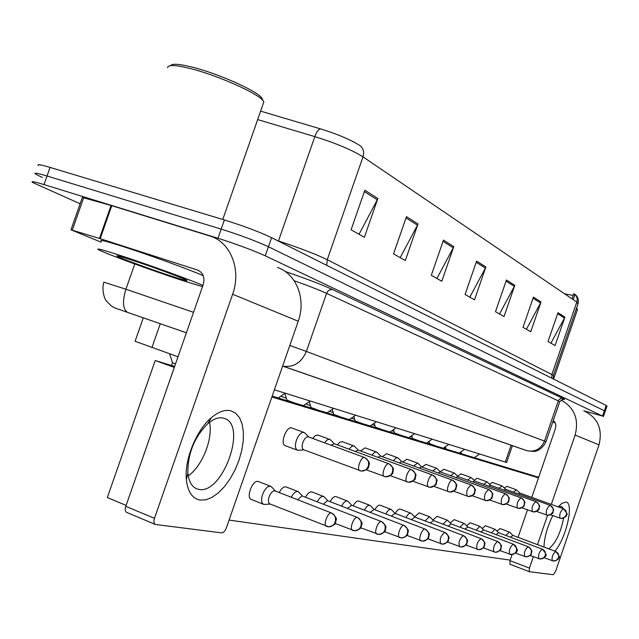 <?xml version="1.0" encoding="UTF-8"?>
<svg xmlns="http://www.w3.org/2000/svg" width="639" height="639" viewBox="0 0 639 639"><rect width="100%" height="100%" fill="white"/><g stroke="black" fill="none" stroke-linecap="round" stroke-linejoin="round"><path stroke-width="0.96" d="M178.009 356.794L135.093 341.266L143.288 317.847L133.863 314.58L186.404 332.775L143.288 317.847M506.607 462.468L274.387 389.806M80.115 203.761L32.397 182.379C30.736 180.989 34.61 181.724 44.027 184.591L217.971 238.267C237.045 244.346 252.804 250.192 265.265 255.808L602.545 416.069L604.366 410.773L268.428 246.75L604.366 410.773L606.179 405.469L606.986 406.108M217.971 238.267L221.166 229.105C240.256 235.136 256.007 241.015 268.428 246.75C256.007 241.015 240.256 235.136 221.166 229.105L47.046 176.005L221.166 229.105L224.369 219.944C243.467 225.926 259.21 231.845 271.583 237.684L606.179 405.469M42.262 177.514L35.369 173.944C33.723 172.482 37.621 173.169 47.046 176.005C37.621 173.169 33.723 172.482 35.369 173.944M578.015 303.852L576.801 302.103C577.76 298.685 576.913 295.961 574.261 293.94L575.404 295.074L574.581 295.625M320.538 128.894C337.743 134.246 350.859 139.797 359.885 145.548C363.375 148.224 364.414 152.002 363.008 156.867C351.985 149.973 335.93 143.224 314.827 136.626C316.624 131.834 318.526 129.254 320.538 128.894L260.616 111.138M38.332 165.517C36.719 163.983 40.632 164.622 50.066 167.418L224.369 219.944M541.025 301.951L530.761 331.737L523.006 327.336L533.421 297.127L541.025 301.951L540.586 302.958L533.046 298.205M564.9 317.096L555.107 345.547L548.038 341.538L557.967 312.695L564.9 317.096L564.477 318.054L557.615 313.717M453.786 246.638L441.805 281.256L431.285 275.289L443.474 240.088L453.786 246.638L453.275 247.812L443.035 241.342M418.01 223.946L405.318 260.552L393.544 253.867L406.46 216.621L418.01 223.946L417.467 225.192L405.997 217.947M377.857 198.489L364.374 237.317L351.091 229.784L364.837 190.23L377.857 198.489L377.282 199.807L364.35 191.636M514.802 285.321L504.027 316.561L495.481 311.712L506.423 280.01L514.802 285.321L514.339 286.384L506.04 281.136M485.872 266.982L474.521 299.819L465.072 294.459L476.598 261.103L485.872 266.982L485.384 268.092L476.191 262.286M564.604 293.82L573.151 295.442M574.709 295.242L573.726 293.788L571.985 298.836M469.817 297.151L485.384 268.092M499.498 313.997L514.339 286.384M359.022 234.281L377.282 199.807M400.206 257.645L417.467 225.192M436.9 278.476L453.275 247.812M550.914 343.167L564.477 318.054M526.408 329.261L540.586 302.958M602.545 416.069L584.358 410.973M526.352 450.511L282.63 366.099L527.471 450.846C535.402 452.077 541.073 448.802 544.5 441.022L558.31 400.861L326.569 293.357C319.452 290.106 308.645 285.889 294.14 280.713M169.623 353.846L172.458 362.696L175.517 363.934M271.831 487.19L270.361 486.223C267.374 486.239 264.77 488.995 262.549 494.506C260.992 499.658 261.327 502.925 263.548 504.323L265.017 504.427M275.297 491.032L274.746 490.816C272.597 490.832 270.72 492.837 269.123 496.815C267.997 500.537 268.228 502.901 269.826 503.907L270.161 504.003M305.067 433.202L304.148 432.499C301.288 432.02 298.709 434.592 296.408 440.231C294.851 445.439 295.162 448.762 297.367 450.199L298.868 450.279M308.517 436.916L308.254 436.82C306.225 436.709 304.436 438.594 302.87 442.484C301.744 446.254 301.967 448.658 303.541 449.688L303.765 449.76M299.036 492.318L297.718 491.471C295.53 491.335 293.373 493.26 291.272 497.238M302.503 496.104L302.007 495.912L297.566 499.698M324.452 497.126L323.278 496.375C321.265 496.247 319.26 498.061 317.256 501.823M327.919 500.848L327.472 500.68L323.358 504.195M348.271 501.631L347.217 500.968C345.356 500.848 343.478 502.566 341.577 506.12M351.714 505.297L347.496 508.412M280.825 396.188L286.328 398.169M370.62 505.864L369.669 505.273C367.952 505.161 366.187 506.791 364.382 510.154M374.039 509.467L370.133 512.374M330.706 440.063L329.892 439.448C328.27 438.929 326.505 440.055 324.588 442.819M334.149 443.722L330.994 445.175M284.834 393.448L286.959 400.142L294.339 402.889M354.693 446.485L353.359 445.806L351.977 446.166L349.006 449.169M358.128 450.088L355.22 451.446M309.244 401.651L311.105 407.506L318.39 410.214M377.178 452.516L375.972 451.909L374.678 452.26L371.882 455.12M380.604 456.062L377.921 457.332M199.975 500.057C192.235 498.516 187.69 491.71 186.356 479.633C184.256 459.832 196.301 430.151 211.405 417.65C218.594 411.62 225.144 409.351 231.046 410.837L235.879 413.369L239.649 417.954L242.189 424.336L243.403 432.18L243.235 441.102L241.718 450.679L238.93 460.463L234.992 470L230.096 478.859L224.457 486.614L218.33 492.893L212.004 497.374L205.782 499.81L199.975 500.057M223.554 418.122C218.802 416.979 213.554 418.825 207.819 423.649C194.32 437.196 187.682 453.634 187.89 472.956C188.745 481.319 191.644 486.591 196.604 488.771L198.737 489.378C222.108 494.953 247.429 426.189 224.896 418.569L223.554 418.122M101.122 242.173L70.977 229.8L99.468 238.459L111.042 205.47L210.942 236.334C230.991 242.932 241.462 270.201 232.628 294.244L154.47 518.317C153.52 521.504 153.815 523.549 155.357 524.451L221.629 532.87C223.49 532.766 225.064 531.097 226.366 527.87L298.237 321.217L232.628 294.244M71.001 229.721L82.343 197.435L111.042 205.47M277.374 267.414C296.32 273.716 306.377 299.044 298.237 321.217M209.536 422.259C213.162 438.697 202.323 466.103 188.257 475.839C202.323 466.103 213.162 438.697 209.536 422.259M127.209 512.55L126.754 512.43C125.172 511.512 124.853 509.475 125.795 506.328L203.218 284.627C205.047 277.494 203.154 272.637 197.531 270.057L99.468 238.459M543.965 547.064C544.324 537.335 547.264 526.856 552.791 515.601M558.286 506.911L561.833 503.364L566.082 502.03C574.237 503.173 566.146 538.35 554.908 551.161M563.422 508.772L561.577 506.447L558.502 506.991M543.981 546.185L544.292 547.184M560.962 399.982C574.421 407.53 579.142 419.216 575.132 435.055L551.313 504.395M583.75 410.741C597.777 417.563 602.857 428.937 598.991 444.864L555.507 571.578L553.302 574.725L529.419 571.713L509.946 564.229L510.01 560.659L512.079 554.66M547.567 515.29L537.487 544.628M533.349 556.689L529.419 568.111L529.324 571.689M529.252 571.649L509.946 564.229M518.037 537.335L527.479 509.874M531.784 497.358L555.475 428.449C556.385 425.247 555.658 422.603 553.286 420.502M555.203 422.922L552.735 422.091M548.773 548.869C555.698 543.206 560.643 532.974 563.606 518.173M202.507 286.655L182.035 280.377C151.986 270.585 104.053 253.02 98.486 249.681C95.586 247.9 102.791 249.801 120.108 255.4C148.064 264.466 193.098 280.864 202.914 285.489M101.473 241.159C98.622 239.242 105.866 241.055 123.191 246.582C149.015 254.865 190.182 269.858 203.226 275.681M167.674 67.766C167.594 64.627 174.838 64.811 189.432 68.317C216.589 74.875 258.204 93.374 263.18 100.842L263.851 101.865L262.996 104.317M170.685 65.609C172.091 63.477 179 63.916 191.412 66.927C217.34 73.165 257.022 90.834 261.822 98.031L262.741 99.932M131.49 259.993C151.762 266.567 184.328 278.548 186.844 280.321C188.289 281.344 183.289 279.994 171.851 276.272C152.21 269.874 120.843 258.38 117.249 256.223C115.324 255.041 120.076 256.295 131.49 259.993M576.41 308.517L577.313 310.011M504.331 488.012L506.895 486.359M489.554 484.25L492.357 482.413M473.994 480.304L477.045 478.26M457.588 476.159L460.919 473.882M440.255 471.798L443.897 469.258M496.974 531.097L500.081 528.589M482.181 528.501L485.544 525.753M466.622 525.793L470.256 522.782M450.223 522.95L454.153 519.643M432.907 519.97L437.164 516.336M421.988 467.093L425.901 464.377M402.706 462.029L406.843 459.209M382.242 456.653L386.643 453.722M414.607 516.839L419.232 512.845M395.285 513.468C396.939 510.433 398.504 508.971 400.006 509.075L400.254 509.155M360.5 450.95L365.181 447.899M337.336 444.888L339.812 442.22L342.336 441.701M312.631 438.418L315.259 435.614L317.974 435.087M353.183 505.84C354.996 502.494 356.77 500.872 358.503 500.992L358.798 501.08M330.107 501.679C332.016 498.14 333.909 496.439 335.787 496.567L336.106 496.663M305.514 497.254C307.519 493.516 309.54 491.71 311.576 491.854L311.928 491.958M279.235 492.533C281.344 488.571 283.508 486.67 285.721 486.814L286.112 486.934M374.869 509.762C376.595 506.583 378.264 505.042 379.878 505.153L380.141 505.233M285.313 445.695L285.162 445.639C279.786 443.937 286.384 425.981 291.664 427.93L291.935 428.018M251.311 499.458L251.271 499.442C245.775 497.749 252.541 479.833 258.06 481.431L258.491 481.558M155.213 360.532L174.303 367.409L126.115 505.409L107.32 497.557L155.213 360.532L174.639 366.451M272.182 396.14L538.685 477.277M510.202 560.115L229.082 520.074M271.879 397.003L538.485 477.852M305.801 403.992L310.514 405.653M391.643 509.85L390.78 509.323C389.191 509.219 387.53 510.769 385.804 513.964M395.03 513.389L391.395 516.112M411.444 513.612L410.669 513.133C409.192 513.037 407.626 514.515 405.981 517.558M414.807 517.079L411.42 519.643M329.285 411.3L333.254 412.682M430.135 517.159L429.424 516.735L425.007 520.953M433.458 520.561L430.295 522.974M351.386 418.17L354.677 419.296M332.184 409.319L333.814 414.431L341.002 417.091M398.313 458.187L397.21 457.644L395.996 457.979L393.368 460.719M401.715 461.67L399.223 462.86M353.798 416.524L355.204 420.957L362.297 423.577M418.21 463.523L417.682 463.139L413.569 465.991M421.572 466.941L419.272 468.067M375.277 427.531L375.412 427.148L382.394 429.696M436.964 468.563L436.493 468.219L432.611 470.959M440.303 471.917L438.154 472.972M447.803 520.521L447.156 520.138L442.979 524.172M451.086 523.86L448.131 526.129M372.217 424.631L374.893 425.534M464.529 523.708L463.938 523.357L459.976 527.215M464.417 523.589L467.804 526.975L465.008 529.124M391.899 430.718L394.007 431.429M480.392 526.728L479.849 526.408L476.095 530.106M483.595 529.931L480.999 531.96M410.51 436.477L412.099 436.996M495.449 529.595L494.953 529.3L491.383 532.862M495.361 529.507L498.636 532.742L496.168 534.659M428.138 441.916L429.248 442.268M509.762 532.319L509.307 532.055L505.904 535.474M512.885 535.41L510.585 537.231M393.448 429.664L394.487 432.938L401.388 435.478M454.68 473.315L454.249 473.012L450.591 475.656M505.409 493.811L457.851 476.566L455.982 477.613M411.676 435.678L412.562 438.45L419.376 440.958M471.446 477.82L471.055 477.541L467.588 480.097M521.089 497.853L474.585 481.015L472.836 481.998M428.961 441.365L429.704 443.682L436.421 446.142M490.632 485.297L486.966 481.838L483.683 484.306M490.544 485.265L488.803 486.159M445.862 449.017L452.604 451.07M505.657 489.29L502.07 485.912L498.939 488.3M505.577 489.258L503.939 490.105M461.334 453.73L467.98 455.751M519.922 493.076L516.408 489.786L513.436 492.094M519.85 493.052L518.309 493.859M160.269 323.725L151.914 347.616M511.096 445.231L505.281 462.125M551.721 378.16L552 374.166L576.801 302.103L363.008 156.867L327.256 259.698L553.422 375.341M277.518 240.663L278.468 240.967L314.827 136.626L257.661 119.581M50.066 167.418L44.027 184.591M271.583 237.684L265.265 255.808M278.42 241.111L278.468 240.967C299.499 247.884 315.762 254.122 327.256 259.698L326.737 265.345M127.792 312.479L124.373 311.281C112.392 306.944 116.633 309.004 111.218 305.857L106.338 300.897C104.644 299.411 101.361 289.611 103.861 282.174L125.907 289.227L134.757 263.971M285.106 271.431C306.241 278.684 322.152 284.77 332.855 289.683L562.887 398.432C565.188 399.543 565.084 399.814 562.56 399.263M289.81 345.443L306.377 351.45L326.569 293.357C327.911 290.354 330.004 289.124 332.855 289.683M186.404 332.759L127.52 312.375C122.792 309.076 122.257 301.36 125.907 289.227L193.545 312.327M282.646 366.051L283.021 366.147C293.66 367.641 301.448 362.744 306.377 351.45L546.01 441.661M559.708 401.819L558.31 400.861L559.173 399.439L560.914 398.393L562.887 398.432M331.497 512.997C327.791 511.983 322.839 525.258 326.521 526.368L328.71 526.848C331.721 526.768 333.854 525.178 335.124 522.063C336.17 517.838 334.964 514.81 331.497 512.997L275.058 490.904M332.168 513.309L331.793 513.077C339.253 519.97 335.307 519.243 335.946 521.68C334.325 523.229 337.664 524.339 328.71 526.848L269.826 503.907M364.613 457.54C361.075 456.254 356.235 469.553 359.837 470.671L361.331 471.055C364.557 471.199 366.858 469.625 368.24 466.326C369.27 462.181 368.056 459.257 364.613 457.54L364.797 457.604C371.89 463.746 368.479 463.371 369.118 465.543C367.721 467.237 370.476 469.194 361.331 471.055L303.541 449.688M357.313 517.422C353.854 516.464 349.086 529.316 352.528 530.338L354.637 530.801C357.568 530.729 359.637 529.188 360.859 526.193C361.874 522.103 360.692 519.18 357.313 517.422L302.287 496M357.896 517.694L357.576 517.502C365.125 524.459 360.779 523.924 361.578 525.921C359.925 527.263 363.543 528.269 354.637 530.801L335.14 523.485M381.395 521.56C378.16 520.649 373.567 533.094 376.786 534.044L378.823 534.484C381.675 534.42 383.688 532.934 384.87 530.035C385.844 526.089 384.686 523.261 381.395 521.56L327.727 500.752M381.906 521.783L381.635 521.624C388.4 527.694 384.998 527.239 385.7 529.06C384.582 530.066 387.522 531.872 378.823 534.484L360.716 527.742M403.912 525.418C400.885 524.563 396.452 536.616 399.479 537.503L401.444 537.934C404.215 537.87 406.172 536.433 407.315 533.629C408.257 529.811 407.123 527.071 403.912 525.418L351.546 505.209M404.367 525.617L404.128 525.482C411.109 531.896 407.291 531.177 407.858 533.549C407.49 535.682 405.35 537.143 401.444 537.934L384.582 531.688M425.007 529.036C422.171 528.221 417.89 539.923 420.734 540.746L422.635 541.161C425.342 541.105 427.243 539.715 428.346 537C429.256 533.293 428.146 530.642 425.007 529.036L373.887 509.387M425.414 529.212L425.215 529.1C431.828 535.155 428.354 534.38 428.921 536.68C427.571 537.487 431.141 538.429 422.635 541.161L406.899 535.37M388.839 463.778C385.541 462.564 380.876 475.432 384.247 476.47L385.676 476.838C388.816 476.99 391.052 475.464 392.386 472.277C393.376 468.275 392.194 465.448 388.839 463.778L389.007 463.834C395.9 469.745 392.538 469.569 393.225 471.35C392.066 472.053 395.517 474.33 385.676 476.838L366.323 469.809M411.468 469.609C408.377 468.467 403.88 480.919 407.035 481.886L408.425 482.237C411.476 482.389 413.649 480.919 414.943 477.836C415.893 473.97 414.735 471.223 411.468 469.609L411.62 469.657C418.665 475.895 414.911 475.312 415.614 477.397C414.04 478.188 418.521 479.386 408.425 482.237L390.389 475.72M432.651 475.065C429.751 473.986 425.414 486.055 428.37 486.958L429.712 487.293C432.691 487.445 434.808 486.023 436.054 483.044C436.972 479.298 435.838 476.638 432.651 475.065L432.787 475.112C439.72 481.279 435.95 480.656 436.645 482.701C435.087 483.404 439.552 484.498 429.712 487.293L412.874 481.223M198.905 270.64L197.531 270.057M111.769 205.686L100.195 238.682M125.795 506.328L154.47 518.317M83.717 197.619L72.311 230.08M598.991 444.864L575.132 435.055M510.01 560.659L529.419 568.111M444.824 532.439C440.774 535.45 439.4 539.236 440.694 543.797L443.043 544.188L445.016 543.685L447.06 542.056L448.099 540.163C448.969 536.576 447.883 533.996 444.824 532.439L394.894 513.317M445.191 532.591L445.008 532.495C451.645 538.557 447.971 537.878 448.578 540.003C447.044 540.977 450.942 541.449 442.531 544.196L427.818 538.813M463.467 535.642C459.617 538.581 458.283 542.255 459.473 546.657L461.749 547.04L463.674 546.553L465.32 545.363L466.678 543.134C467.524 539.651 466.454 537.151 463.467 535.642L414.679 517.015M463.794 535.778L463.634 535.69C470.096 541.56 466.518 540.898 467.109 542.998C465.615 543.925 469.465 544.348 461.254 547.048L447.468 542.032M481.039 538.653C477.365 541.537 476.079 545.099 477.165 549.364L479.386 549.732L481.263 549.26L483.204 547.727L484.186 545.938C485.001 542.559 483.955 540.131 481.039 538.653L433.346 520.505M481.335 538.773L481.191 538.701C487.317 544.284 484.09 543.533 484.65 545.586C483.499 546.241 486.535 547.431 478.899 549.732L465.951 545.051M452.524 480.185C449.8 479.162 445.599 490.872 448.386 491.71L449.688 492.038C452.588 492.19 454.641 490.816 455.855 487.924C456.741 484.29 455.631 481.71 452.524 480.185L452.644 480.224C459.553 486.271 455.639 485.872 456.31 487.9C454.497 488.795 459.409 489.234 449.688 492.038L433.929 486.375M471.199 485.001C467.277 487.845 465.943 491.575 467.205 496.184L468.459 496.495C471.286 496.647 473.291 495.321 474.465 492.517C475.328 488.987 474.234 486.487 471.199 485.001L421.54 466.925M471.374 485.065L471.31 485.041C478.02 490.952 474.234 490.456 474.905 492.421C473.179 493.292 477.852 493.811 468.459 496.495L453.682 491.207M488.787 489.53C485.057 492.318 483.763 495.944 484.921 500.393L486.135 500.696C488.899 500.84 490.848 499.554 491.99 496.83C492.821 493.412 491.758 490.976 488.787 489.53L440.271 471.901M488.947 489.586L488.891 489.57C495.137 495.081 491.886 494.386 492.477 496.439C491.175 497.006 494.874 498.412 486.135 500.696L472.253 495.736M497.629 541.497C494.123 544.316 492.877 547.791 493.875 551.912L496.032 552.272L497.861 551.808L499.434 550.69L500.712 548.589C501.511 545.299 500.481 542.934 497.629 541.497L450.99 523.812M497.893 541.608L497.773 541.537C503.724 546.936 500.593 546.233 501.176 548.134C500.081 548.797 502.989 550.027 495.56 552.272L483.38 547.895M513.317 544.188C509.97 546.952 508.756 550.323 509.674 554.325L513.564 554.229L515.409 552.775L516.344 551.09C517.111 547.895 516.104 545.594 513.317 544.188L467.684 526.935M513.556 544.292L513.444 544.228C517.255 548.709 518.325 550.978 516.663 551.018C517.566 551.856 515.785 553.078 511.312 554.676L499.834 550.562M528.173 546.736C524.97 549.444 523.796 552.727 524.643 556.609L528.429 556.513L530.234 555.107L531.145 553.462C531.896 550.347 530.905 548.102 528.173 546.736L483.515 529.891M528.397 546.832L528.293 546.776C534.516 552.136 530.61 552.623 531.416 553.462C529.947 554.269 533.837 554.372 526.232 556.944L515.401 553.086M542.263 549.157C539.196 551.8 538.054 555.011 538.829 558.774L542.535 558.678L544.292 557.312L545.179 555.706C545.906 552.671 544.939 550.491 542.263 549.157L498.54 532.702M542.471 549.236L542.375 549.189C546.01 553.478 547.04 555.603 545.482 555.563C546.696 555.986 544.995 557.168 540.386 559.101L530.146 555.475M555.65 551.457C552.711 554.045 551.593 557.168 552.312 560.826L555.922 560.738L558.51 557.839C559.221 554.884 558.262 552.759 555.65 551.457L512.813 535.37M555.834 551.529L555.754 551.481C559.333 555.706 560.331 557.815 558.758 557.799C557.392 558.55 561.018 558.726 553.821 561.146L544.132 557.727M505.385 493.803C501.823 496.543 500.577 500.057 501.631 504.363L502.813 504.658C505.513 504.802 507.414 503.556 508.524 500.912C509.331 497.581 508.285 495.217 505.385 493.803L505.481 493.835C511.535 499.187 508.412 498.508 508.995 500.457C507.877 500.832 511.28 502.39 502.813 504.658L489.746 500.002M521.065 497.845C517.662 500.529 516.448 503.947 517.422 508.109L518.572 508.404C521.208 508.548 523.061 507.334 524.148 504.762C524.923 501.527 523.9 499.219 521.065 497.845L521.152 497.877C527.375 503.332 523.852 502.837 524.499 504.618C522.934 505.409 527.215 505.936 518.572 508.404L506.256 504.027M535.905 501.671C532.654 504.299 531.48 507.63 532.367 511.663L534.468 511.967L536.353 511.424L538.925 508.404C539.683 505.257 538.677 503.013 535.905 501.671L535.985 501.695C542.088 507.031 538.605 506.615 539.244 508.301C537.719 509.035 541.912 509.539 533.485 511.943L521.855 507.821M536.624 511.416L547.623 515.298C555.81 512.973 551.776 512.438 553.246 511.719C552.615 510.05 555.978 510.489 550.051 505.321L549.971 505.289C546.864 507.869 545.714 511.112 546.529 515.026L548.581 515.33L550.427 514.802L552.935 511.855C553.67 508.788 552.679 506.607 549.971 505.289L505.553 489.25M563.318 508.732C560.339 511.264 559.221 514.427 559.98 518.221L561.977 518.509L563.782 518.005L566.234 515.138C566.945 512.151 565.978 510.01 563.318 508.732L563.39 508.756C567.017 512.941 568.063 515.01 566.521 514.978C565.211 515.633 568.814 516.36 561.042 518.485L550.618 514.81M512.39 445.679L506.591 462.508M574.589 294.18C574.86 294.259 579.405 296.975 578.167 303.421L553.494 375.117L553.214 378.911M607.026 405.997L603.4 416.556M574.836 294.883L573.191 299.659M282.654 366.035L527.471 450.846L534.092 451.43C534.084 451.533 541.329 451.214 546.025 441.621L559.764 401.667C563.087 398.992 564.549 398.241 564.165 399.399L562.584 399.255M172.482 362.76L171.524 365.5M258.42 481.526L270.792 486.351M275.361 491.024L271.415 486.742M251.271 499.442L263.548 504.323M270.153 504.043L264.274 504.483M291.751 427.954L303.972 432.435M308.709 436.98L304.755 432.875M364.685 457.556L308.453 436.884M285.162 445.639L297.367 450.199M303.884 449.816L298.054 450.359M286.04 486.902L298.109 491.583M302.559 496.104L298.677 491.942M311.856 491.926L323.63 496.479M327.967 500.848L324.149 496.799M336.034 496.639L347.536 501.056M351.762 505.289L348.007 501.351M279.347 397.194L278.987 398.217M358.727 501.056L369.965 505.361M374.087 509.467L370.388 505.625M317.807 435.023L329.724 439.384M334.325 443.786L330.435 439.792M388.895 463.794L334.093 443.698M278.197 397.977L285.21 393.193M286.975 400.19L286.831 400.605M342.184 441.645L353.814 445.886M358.287 450.144L354.461 446.254M411.516 469.625L358.08 450.072M303.381 405.645L310.171 401.012M311.121 407.546L310.977 407.954M365.037 447.843L376.395 451.981M380.748 456.11L376.986 452.316M432.691 475.081L380.556 456.038M327.024 412.842L333.606 408.353M187.89 472.956L186.356 479.633M207.819 423.649L211.405 417.65M155.357 524.451L126.754 512.43M224.896 418.569L224.169 418.297M558.342 506.935L561.833 503.364M117.895 255.912L117.249 256.223M261.822 98.031L263.18 100.842M222.779 219.465L263.851 101.865M576.618 307.934L577.329 309.364M553.55 379.079L577.456 309.596M380.077 505.209L391.052 509.403M395.07 513.381L391.443 509.642M400.182 509.123L410.909 513.205M414.839 517.079L411.268 513.436M419.16 512.821L429.656 516.799M433.498 520.561L429.983 517.007M333.822 414.471L333.686 414.871M386.507 453.674L397.73 457.756M401.843 461.709L398.145 458.011M452.556 480.201L401.675 461.654M349.261 419.607L355.651 415.262M406.723 459.161L417.682 463.139M421.692 466.989L418.058 463.379M370.221 425.989L376.427 421.764M425.782 464.337L436.493 468.219M375.397 427.116L374.182 423.29M440.407 471.957L436.836 468.435M389.998 432.012L396.028 427.906M437.1 516.312L447.364 520.194M451.118 523.86L447.675 520.386M454.089 519.619L464.13 523.413M470.192 522.758L480.025 526.456M483.627 529.931L480.288 526.624M485.488 525.737L495.121 529.348M429.368 442.643L428.945 443.865M500.025 528.565L509.459 532.103M512.909 535.41L509.682 532.239M445.383 446.805L444.464 448.594M443.786 469.226L454.249 473.012M458.083 476.654L454.569 473.211M408.704 437.707L414.575 433.713M460.815 473.842L471.055 477.541M474.801 481.087L471.35 477.732M426.413 443.099L432.124 439.209M476.958 478.228L486.966 481.838M535.929 501.679L490.528 485.257M443.202 448.211L448.778 444.424M492.27 482.381L502.07 485.912M445.974 448.642L445.367 446.741M459.145 453.067L464.585 449.377M506.815 486.327L516.408 489.786M461.446 453.363L460.959 451.837M563.342 508.74L519.834 493.044M474.306 457.676L479.609 454.081"/></g></svg>
